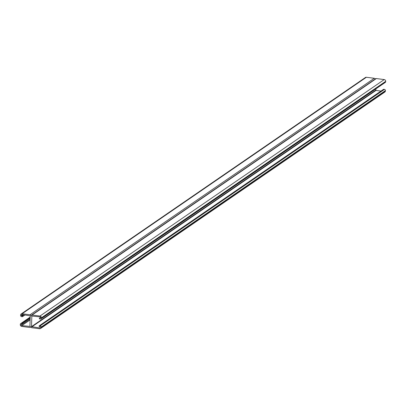 <?xml version="1.0" encoding="UTF-8"?>
<svg xmlns="http://www.w3.org/2000/svg" width="406" height="406" viewBox="0 0 406 406"><rect width="100%" height="100%" fill="white"/><g stroke="black" fill="none" stroke-linecap="round" stroke-linejoin="round"><path stroke-width="0.61" d="M40.57 328.515A1.614 1.457 -124.5 0 0 41.163 327.383L385.416 90.908A1.614 1.457 -124.5 0 1 384.822 92.045L40.57 328.515A1.614 1.457 -124.5 0 1 39.61 328.738L31.719 327.713A1.106 1 -124.5 0 1 30.719 326.515A1.106 1 55.5 0 1 29.653 327.449L21.762 326.424A1.614 1.457 55.5 0 1 20.3 324.678L20.31 324.364A1.106 1 55.5 0 1 21.376 323.435L22.076 323.526A0.426 0.386 55.5 0 1 22.305 324.287A0.426 0.386 55.5 0 1 22.051 324.343L21.198 324.287L21.097 324.78A0.761 0.685 -124.5 0 0 21.787 325.602L29.922 326.414L30.232 315.853L22.112 314.554A0.761 0.685 -124.5 0 0 21.381 315.193L21.599 315.782L22.3 315.873A0.426 0.386 55.5 0 1 22.533 316.634A0.426 0.386 55.5 0 1 22.279 316.69L21.579 316.599A1.106 1 55.5 0 1 20.574 315.401L20.584 315.092A1.614 1.457 55.5 0 1 22.137 313.731L30.029 314.757A1.106 1 55.5 0 1 31.029 315.954A1.106 1 -124.5 0 1 32.094 315.026L376.347 78.551A1.106 1 -124.5 0 0 375.692 78.708L31.44 315.178M385.416 90.908L385.426 90.599A1.106 1 -124.5 0 0 384.421 89.401L383.721 89.31A0.426 0.386 -124.5 0 0 383.325 89.584M41.163 327.383L41.173 327.069A1.106 1 -124.5 0 0 40.169 325.871L39.468 325.779A0.426 0.386 -124.5 0 0 39.077 326.277A0.426 0.386 -124.5 0 0 39.448 326.602L40.143 326.693L40.367 327.277A0.761 0.685 55.5 0 1 39.631 327.916L31.516 326.622L31.825 316.056L39.961 316.868A0.761 0.685 55.5 0 1 40.651 317.69L40.549 318.182L39.697 318.126A0.426 0.386 -124.5 0 0 39.306 318.624A0.426 0.386 -124.5 0 0 39.671 318.949L40.372 319.04A1.106 1 -124.5 0 0 41.437 318.106L41.448 317.796A1.614 1.457 -124.5 0 0 39.986 316.046L32.094 315.026M380.99 91.071L375.997 90.421L375.804 88.924M41.031 318.888L385.284 82.413A1.106 1 -124.5 0 0 385.69 81.636L385.7 81.322A1.614 1.457 -124.5 0 0 384.238 79.576L376.347 78.551M375.205 79.038A1.106 1 -124.5 0 0 374.281 78.287L366.39 77.262A1.614 1.457 -124.5 0 0 365.43 77.485L21.178 313.955M21.787 325.602L30.115 319.882M21.097 324.78L21.782 324.308M21.107 324.465L21.406 324.262M22.076 323.526L30.171 317.964M21.376 323.435L30.186 317.38M41.173 327.069L385.426 90.599M40.169 325.871L384.421 89.401M39.468 325.779L383.721 89.31M39.631 327.916L40.346 327.429M31.744 326.896L375.997 90.421M31.516 326.622L375.768 90.147M31.825 316.056L32.125 315.853M39.697 318.126L40.63 317.487M41.437 318.106L385.69 81.636M41.448 317.796L385.7 81.322M39.986 316.046L384.238 79.576M30.029 314.757L374.281 78.287M22.137 313.731L366.39 77.262M22.3 315.873L23.888 314.782M21.599 315.782L23.188 314.691M21.371 315.508L22.655 314.625M21.381 315.193L22.279 314.574M30.145 318.903L22.305 324.287M30.196 317.076L20.716 323.587M30.795 326.962L30.308 327.292M383.467 89.366L39.215 325.84M40.6 317.39L39.443 318.187M25.01 314.929L22.533 316.634"/></g></svg>
